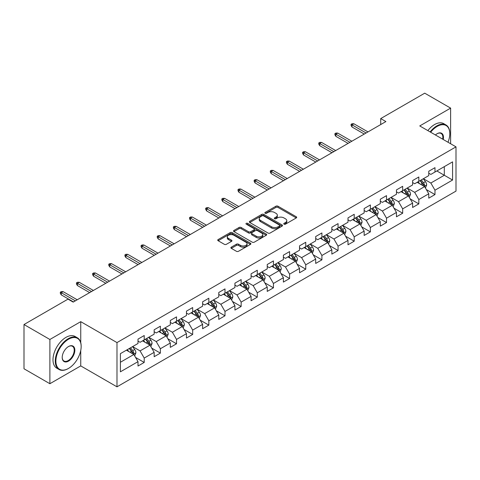 <?xml version="1.0" encoding="UTF-8"?>
<svg xmlns="http://www.w3.org/2000/svg" width="480" height="480" viewBox="0 0 480 480"><rect width="100%" height="100%" fill="white"/><g stroke="black" fill="none" stroke-linecap="round" stroke-linejoin="round"><path stroke-width="0.72" d="M284.034 224.172A1.008 0.582 0 0 0 285.462 224.172L296.256 217.938A1.44 0.828 0 0 0 296.682 217.356A1.44 0.828 0 0 0 296.256 216.768L277.962 206.202A1.44 0.828 0 0 0 275.934 206.202L265.134 212.436A1.008 0.582 0 0 0 264.84 212.85A1.008 0.582 0 0 0 265.134 213.258A1.008 0.582 0 0 0 266.556 213.258L267.954 212.454A4.602 2.658 0 0 1 274.458 212.454L275.982 213.336A4.602 2.658 0 0 1 277.332 215.214A4.602 2.658 0 0 1 275.982 217.086L274.584 217.896A1.008 0.582 0 0 0 274.29 218.304A1.008 0.582 0 0 0 274.584 218.718A1.008 0.582 0 0 0 276.006 218.718L277.404 217.908A4.602 2.658 0 0 1 283.908 217.908L285.432 218.79A4.602 2.658 0 0 1 286.782 220.668A4.602 2.658 0 0 1 285.432 222.546L284.034 223.356A1.008 0.582 0 0 0 283.74 223.764A1.008 0.582 0 0 0 284.034 224.172L284.034 223.356M231.312 247.164A1.44 0.828 0 0 0 230.892 247.752A1.44 0.828 0 0 0 231.312 248.334L236.442 251.298A1.44 0.828 0 0 0 238.476 251.298L250.47 244.374A1.44 0.828 0 0 0 250.89 243.786A1.44 0.828 0 0 0 250.47 243.204L232.176 232.638A1.44 0.828 0 0 0 230.142 232.638L218.148 239.562A1.44 0.828 0 0 0 217.728 240.15A1.44 0.828 0 0 0 218.148 240.738L224.352 244.314A1.44 0.828 0 0 0 226.38 244.314L231.516 241.356A1.44 0.828 0 0 0 231.936 240.768A1.44 0.828 0 0 0 231.516 240.18L228.438 238.404A3.846 2.22 0 0 1 227.316 236.832A3.846 2.22 0 0 1 229.686 234.786A3.846 2.22 0 0 1 233.88 235.266L245.922 242.22A3.846 2.22 0 0 1 247.05 243.786A3.846 2.22 0 0 1 244.674 245.838A3.846 2.22 0 0 1 240.486 245.358L238.476 244.2A1.44 0.828 0 0 0 236.442 244.2L231.312 247.164L231.312 248.334M80.742 321.66L49.884 339.48L24 324.534L24 368.772L49.884 383.718L80.742 365.904L116.988 386.826L116.988 342.588L80.742 321.66L80.742 342.66M450.618 143.748L450.618 108.12L419.76 125.934L456 146.856L116.988 342.588M450.618 108.12L424.728 93.174L380.718 118.584L380.718 124.56M24 324.534L68.01 299.124L73.188 302.112L385.896 121.572L380.718 118.584M268.056 233.052A1.44 0.828 0 0 0 270.084 233.052L282.078 226.128A1.44 0.828 0 0 0 282.504 225.54A1.44 0.828 0 0 0 282.078 224.952L263.784 214.392A1.44 0.828 0 0 0 261.75 214.392L249.762 221.316A1.44 0.828 0 0 0 249.336 221.898A1.44 0.828 0 0 0 249.762 222.486L268.056 233.052M246.654 224.394A1.008 0.582 0 0 1 247.674 224.532L247.674 223.338L266.274 234.078A1.44 0.828 0 0 1 266.694 234.666A1.44 0.828 0 0 1 266.274 235.248L254.28 242.172A1.44 0.828 0 0 1 252.252 242.172L233.952 231.612L233.952 230.436A1.44 0.828 0 0 0 233.532 231.024A1.44 0.828 0 0 0 233.952 231.612M233.952 230.436L239.088 227.478A1.44 0.828 0 0 1 241.122 227.478L248.538 231.762A1.44 0.828 0 0 0 250.572 231.762L253.98 229.794A1.44 0.828 0 0 0 254.4 229.206A1.44 0.828 0 0 0 253.98 228.618L246.252 224.16A1.008 0.582 0 0 1 245.958 223.752A1.008 0.582 0 0 1 246.576 223.212A1.008 0.582 0 0 1 247.674 223.338M116.988 386.826L456 191.1L456 146.856M135.57 357.444L144.216 362.436L144.216 358.068L154.158 352.332L154.158 356.694L160.374 353.106L160.374 348.744L170.31 343.008L170.31 347.37L176.526 343.782L176.526 339.42L186.468 333.678L186.468 338.046L192.678 334.458L192.678 330.09L202.62 324.354L202.62 328.716L208.83 325.128L208.83 320.766L218.772 315.03L218.772 319.392L224.988 315.804L224.988 311.442L234.924 305.7L234.924 310.068L241.14 306.48L241.14 302.112L251.082 296.376L251.082 300.738L257.292 297.15L257.292 292.788L267.234 287.052L267.234 291.414L273.444 287.826L273.444 283.464L283.386 277.722L283.386 282.09L289.602 278.502L289.602 274.134L299.538 268.398L299.538 272.76L305.754 269.172L305.754 264.81L315.696 259.068L315.696 263.436L321.906 259.848L321.906 255.486L331.848 249.744L331.848 254.106L338.058 250.524L338.058 246.156L348 240.42L348 244.782L354.21 241.194L354.21 236.832L364.152 231.09L364.152 235.458L370.368 231.87L370.368 227.508L380.304 221.766L380.304 226.128L386.52 222.546L386.52 218.178L396.462 212.442L396.462 216.804L402.672 213.216L402.672 208.854L412.614 203.112L412.614 207.48L418.824 203.892L418.824 199.53L428.766 193.788L428.766 198.15L434.982 194.568L434.982 190.2L452.58 180.036L452.58 161.862L444.3 166.644L444.3 175.254L452.58 180.036M144.216 362.436L138.006 366.024L138.006 361.656L120.402 371.82L120.402 353.646L138.006 343.482L138.006 339.12L144.216 335.532L144.216 339.894L154.158 334.158L154.158 329.796L160.374 326.208L160.374 330.57L170.31 324.834L170.31 320.466L176.526 316.878L176.526 321.246L186.468 315.504L186.468 311.142L192.678 307.554L192.678 311.916L202.62 306.18L202.62 301.812L208.83 298.23L208.83 302.592L218.772 296.856L218.772 292.488L224.988 288.9L224.988 293.268L234.924 287.526L234.924 283.164L241.14 279.576L241.14 283.938L251.082 278.202L251.082 273.834L257.292 270.252L257.292 274.614L267.234 268.872L267.234 264.51L273.444 260.922L273.444 265.29L283.386 259.548L283.386 255.186L289.602 251.598L289.602 255.96L299.538 250.224L299.538 245.856L305.754 242.274L305.754 246.636L315.696 240.894L315.696 236.532L321.906 232.944L321.906 237.312L331.848 231.57L331.848 227.208L338.058 223.62L338.058 227.982L348 222.246L348 217.878L354.21 214.296L354.21 218.658L364.152 212.916L364.152 208.554L370.368 204.966L370.368 209.334L380.304 203.592L380.304 199.23L386.52 195.642L386.52 200.004L396.462 194.268L396.462 189.9L402.672 186.318L402.672 190.68L412.614 184.938L412.614 180.576L418.824 176.988L418.824 181.356L428.766 175.614L428.766 171.252L434.982 167.664L434.982 172.026L452.58 161.862M142.56 340.854L150.018 345.156L140.076 350.898L132.624 346.59M138.006 341.094L140.076 342.288L144.216 339.894M140.076 350.898L144.216 358.068M150.018 345.156L154.158 352.332M158.718 331.53L166.17 335.832L156.228 341.568L148.776 337.266M154.158 331.764L156.228 332.964L160.374 330.57M156.228 341.568L160.374 348.744M166.17 335.832L170.31 343.008M174.87 322.2L182.322 326.508L172.386 332.244L164.928 327.942M170.31 322.44L172.386 323.634L176.526 321.246M172.386 332.244L176.526 339.42M182.322 326.508L186.468 333.678M191.022 312.876L198.48 317.178L188.538 322.92L181.08 318.612M186.468 313.116L188.538 314.31L192.678 311.916M188.538 322.92L192.678 330.09M198.48 317.178L202.62 324.354M207.174 303.546L214.632 307.854L204.69 313.59L197.232 309.288M202.62 303.786L204.69 304.986L208.83 302.592M204.69 313.59L208.83 320.766M214.632 307.854L218.772 315.03M223.326 294.222L230.784 298.53L220.842 304.266L213.39 299.964M218.772 294.462L220.842 295.656L224.988 293.268M220.842 304.266L224.988 311.442M230.784 298.53L234.924 305.7M239.484 284.898L246.936 289.2L237 294.942L229.542 290.634M234.924 285.138L237 286.332L241.14 283.938M237 294.942L241.14 302.112M246.936 289.2L251.082 296.376M255.636 275.568L263.094 279.876L253.152 285.612L245.694 281.31M251.082 275.808L253.152 277.008L257.292 274.614M253.152 285.612L257.292 292.788M263.094 279.876L267.234 287.052M271.788 266.244L279.246 270.546L269.304 276.288L261.846 271.986M267.234 266.484L269.304 267.678L273.444 265.29M269.304 276.288L273.444 283.464M279.246 270.546L283.386 277.722M287.94 256.92L295.398 261.222L285.456 266.964L278.004 262.656M283.386 257.16L285.456 258.354L289.602 255.96M285.456 266.964L289.602 274.134M295.398 261.222L299.538 268.398M304.098 247.59L311.55 251.898L301.608 257.634L294.156 253.332M299.538 247.83L301.608 249.03L305.754 246.636M301.608 257.634L305.754 264.81M311.55 251.898L315.696 259.068M320.25 238.266L327.702 242.568L317.766 248.31L310.308 244.008M315.696 238.506L317.766 239.7L321.906 237.312M317.766 248.31L321.906 255.486M327.702 242.568L331.848 249.744M336.402 228.942L343.86 233.244L333.918 238.986L326.46 234.678M331.848 229.182L333.918 230.376L338.058 227.982M333.918 238.986L338.058 246.156M343.86 233.244L348 240.42M352.554 219.612L360.012 223.92L350.07 229.656L342.618 225.354M348 219.852L350.07 221.046L354.21 218.658M350.07 229.656L354.21 236.832M360.012 223.92L364.152 231.09M368.712 210.288L376.164 214.59L366.222 220.332L358.77 216.03M364.152 210.528L366.222 211.722L370.368 209.334M366.222 220.332L370.368 227.508M376.164 214.59L380.304 221.766M384.864 200.964L392.316 205.266L382.38 211.008L374.922 206.7M380.304 201.204L382.38 202.398L386.52 200.004M382.38 211.008L386.52 218.178M392.316 205.266L396.462 212.442M401.016 191.634L408.474 195.942L398.532 201.678L391.074 197.376M396.462 191.874L398.532 193.068L402.672 190.68M398.532 201.678L402.672 208.854M408.474 195.942L412.614 203.112M417.168 182.31L424.626 186.612L414.684 192.354L407.226 188.046M412.614 182.55L414.684 183.744L418.824 181.356M414.684 192.354L418.824 199.53M424.626 186.612L428.766 193.788M436.842 170.952L444.3 175.254L430.836 183.03L423.384 178.722M428.766 173.22L430.836 174.42L434.982 172.026M430.836 183.03L434.982 190.2M49.884 339.48L49.884 383.718M120.402 362.256L133.866 354.486L126.408 350.178M133.866 354.486L138.006 361.656M426.336 189.576L434.982 194.568M410.178 198.9L418.824 203.892M394.026 208.224L402.672 213.216M377.874 217.554L386.52 222.546M361.722 226.878L370.368 231.87M345.564 236.202L354.21 241.194M329.412 245.532L338.058 250.524M313.26 254.856L321.906 259.848M297.108 264.18L305.754 269.172M280.956 273.51L289.602 278.502M264.798 282.834L273.444 287.826M248.646 292.158L257.292 297.15M232.494 301.488L241.14 306.48M216.342 310.812L224.988 315.804M200.184 320.136L208.83 325.128M184.032 329.466L192.678 334.458M167.88 338.79L176.526 343.782M151.728 348.12L160.374 353.106M80.742 365.904L80.742 350.478M284.436 224.316L285.432 223.74A4.602 2.658 0 0 0 286.782 221.862L286.782 220.668M277.332 215.214L277.332 216.408A4.602 2.658 0 0 1 275.982 218.286L274.986 218.862M296.256 216.768L296.256 217.938L277.962 207.402A1.44 0.828 0 0 0 275.934 207.402L265.536 213.402M282.06 226.134L263.784 215.586A1.44 0.828 0 0 0 261.75 215.586L249.78 222.498M279.54 225.948A1.008 0.582 0 0 0 279.834 225.54A1.008 0.582 0 0 0 279.54 225.126L263.478 215.856A1.008 0.582 0 0 0 262.056 215.856L260.586 216.708A4.602 2.658 0 0 0 259.236 218.586A4.602 2.658 0 0 0 260.586 220.464L271.56 226.8A4.602 2.658 0 0 0 278.064 226.8L279.54 225.948L279.54 227.148A1.008 0.582 0 0 0 279.834 226.734L279.834 225.54M259.236 218.586L259.236 219.78A4.602 2.658 0 0 0 260.586 221.658L260.586 220.464M279.54 227.148L278.064 227.994A4.602 2.658 0 0 1 271.56 227.994L260.586 221.658M233.976 231.624L239.088 228.672L239.088 227.478M254.4 229.206L254.4 230.4A1.44 0.828 0 0 1 253.98 230.988L250.572 232.956A1.44 0.828 0 0 1 248.538 232.956L241.122 228.672A1.44 0.828 0 0 0 239.088 228.672M247.674 224.532L266.256 235.26M256.236 236.202A3.846 2.22 0 0 0 260.43 236.688A3.846 2.22 0 0 0 262.8 234.636A3.846 2.22 0 0 0 261.678 233.064L257.43 230.616A1.44 0.828 0 0 0 255.402 230.616L251.994 232.578A1.44 0.828 0 0 0 251.574 233.166A1.44 0.828 0 0 0 251.994 233.754L256.236 236.202L256.236 237.402A3.846 2.22 0 0 0 260.43 237.882A3.846 2.22 0 0 0 262.8 235.83L262.8 234.636M251.574 233.166L251.574 234.366A1.44 0.828 0 0 0 251.994 234.948L251.994 233.754M256.236 237.402L251.994 234.948M247.05 243.786L247.05 244.986A3.846 2.22 0 0 1 244.674 247.038A3.846 2.22 0 0 1 240.486 246.552L238.476 245.394A1.44 0.828 0 0 0 236.442 245.394L231.33 248.346M227.316 236.832L227.316 238.032A3.846 2.22 0 0 0 228.438 239.598L228.438 238.404M231.516 240.18L231.516 241.356L228.438 239.598M250.452 244.386L232.176 233.832A1.44 0.828 0 0 0 230.142 233.832L218.166 240.75L218.148 239.562M425.442 188.034L426.672 184.926A3.882 2.238 -120 0 0 425.436 181.626L423.3 178.77M419.574 183.696L418.122 181.758M424.026 186.27L424.578 185.094A3.882 2.238 -120 0 0 423.468 182.76L421.332 179.904M420.36 180.468L422.73 183.63A1.974 1.14 60 0 1 423.09 184.236L424.578 185.094M420.09 180.624L422.226 183.474A3.882 2.238 60 0 1 423.336 185.808M366.12 132.99L352.02 124.848L352.02 126.996L351.084 125.502L351.084 124.308L352.02 124.848L353.88 123.768L367.986 131.91M352.02 126.996L364.254 134.064M351.084 124.308L352.122 123.708L353.88 123.768M447.996 142.236A17.868 10.314 120 0 0 449.79 133.704A17.868 10.314 120 0 0 437.154 126.414A17.868 10.314 120 0 0 430.662 132.234M430.128 131.922A18.306 10.566 -60 0 1 436.842 125.874A18.306 10.566 -60 0 1 445.998 124.968A18.306 10.566 -60 0 1 449.79 133.35A18.306 10.566 -60 0 1 449.784 133.53M435.426 134.982A8.934 5.16 -60 0 1 437.154 133.704L437.154 133.704A8.934 5.16 -60 0 1 443.232 139.488M427.848 130.608A18.306 10.566 -60 0 1 434.568 124.56A18.306 10.566 -60 0 1 443.718 123.654L445.998 124.968M442.668 139.158A8.496 4.902 120 0 0 441.09 133.464A8.496 4.902 120 0 0 436.998 133.8M68.214 368.592L68.526 368.412A17.868 10.314 120 0 0 81.156 346.53A17.868 10.314 120 0 0 68.526 339.24A17.868 10.314 120 0 0 55.89 361.122A17.868 10.314 120 0 0 68.526 368.412L68.214 368.592A18.306 10.566 -60 0 1 59.064 369.498A18.306 10.566 -60 0 1 56.256 354.834A18.306 10.566 -60 0 1 68.214 338.7A18.306 10.566 -60 0 1 77.37 337.794A18.306 10.566 -60 0 1 81.156 346.176A18.306 10.566 -60 0 1 81.156 346.356M68.526 361.122A8.934 5.16 -60 0 1 62.208 357.474A8.934 5.16 -60 0 1 68.526 346.53L68.526 346.53A8.934 5.16 -60 0 1 74.844 350.178A8.934 5.16 -60 0 1 68.526 361.122M62.208 357.288A8.496 4.902 120 0 0 63.966 361.002A8.496 4.902 120 0 0 68.214 360.582A8.496 4.902 120 0 0 73.764 353.1A8.496 4.902 120 0 0 72.462 346.29A8.496 4.902 120 0 0 68.37 346.626M59.064 369.498L56.784 368.184A18.306 10.566 -60 0 1 53.976 353.514A18.306 10.566 -60 0 1 65.934 337.386A18.306 10.566 -60 0 1 75.09 336.48L77.37 337.794M409.29 197.358L410.52 194.256A3.882 2.238 -120 0 0 409.284 190.95L407.148 188.094M403.422 193.026L401.97 191.088M407.874 195.594L408.426 194.418A3.882 2.238 -120 0 0 407.316 192.084L405.18 189.234M404.208 189.792L406.578 192.96A1.974 1.14 60 0 1 406.938 193.56L408.426 194.418M403.938 189.948L406.074 192.804A3.882 2.238 60 0 1 407.184 195.138M393.138 206.682L394.368 203.58A3.882 2.238 -120 0 0 393.132 200.274L390.99 197.424M387.264 202.35L385.818 200.412M391.716 204.918L392.274 203.748A3.882 2.238 -120 0 0 391.164 201.414L389.028 198.558M388.05 199.122L390.426 202.284A1.974 1.14 60 0 1 390.786 202.884L392.274 203.748M387.78 199.278L389.922 202.128A3.882 2.238 60 0 1 391.032 204.462M349.968 142.314L335.862 134.172L335.862 136.326L334.932 134.832L334.932 133.632L335.862 134.172L337.728 133.098L351.834 141.24M335.862 136.326L348.102 143.394M334.932 133.632L335.97 133.038L337.728 133.098M333.816 151.644L319.71 143.496L319.71 145.65L318.78 144.156L318.78 142.962L319.71 143.496L321.576 142.422L335.676 150.564M319.71 145.65L331.95 152.718M318.78 142.962L319.812 142.362L321.576 142.422M376.98 216.012L378.216 212.904A3.882 2.238 -120 0 0 376.974 209.604L374.838 206.748M371.112 211.674L369.66 209.736M375.564 214.248L376.122 213.072A3.882 2.238 -120 0 0 375.006 210.738L372.87 207.882M371.898 208.446L374.268 211.614A1.974 1.14 60 0 1 374.628 212.214L376.122 213.072M371.628 208.602L373.764 211.458A3.882 2.238 60 0 1 374.88 213.792M360.828 225.336L362.064 222.234A3.882 2.238 -120 0 0 360.822 218.928L358.686 216.078M354.96 221.004L353.508 219.066M359.412 223.572L359.964 222.396A3.882 2.238 -120 0 0 358.854 220.062L356.718 217.212M355.746 217.77L358.116 220.938A1.974 1.14 60 0 1 358.476 221.538L359.964 222.396M355.476 217.926L357.612 220.782A3.882 2.238 60 0 1 358.722 223.116M344.676 234.66L345.906 231.558A3.882 2.238 -120 0 0 344.67 228.252L342.534 225.402M338.808 230.328L337.356 228.39M343.26 232.896L343.812 231.726A3.882 2.238 -120 0 0 342.702 229.392L340.566 226.536M339.594 227.1L341.964 230.262A1.974 1.14 60 0 1 342.324 230.862L343.812 231.726M339.324 227.256L341.46 230.106A3.882 2.238 60 0 1 342.57 232.44M317.658 160.968L303.558 152.826L303.558 154.98L302.628 153.48L302.628 152.286L303.558 152.826L305.424 151.746L319.524 159.894M303.558 154.98L315.798 162.042M302.628 152.286L303.66 151.686L305.424 151.746M301.506 170.292L287.406 162.15L287.406 164.304L286.47 162.81L286.47 161.61L287.406 162.15L289.266 161.076L303.372 169.218M287.406 164.304L299.646 171.372M286.47 161.61L287.508 161.016L289.266 161.076M285.354 179.622L271.248 171.48L271.248 173.628L270.318 172.134L270.318 170.94L271.248 171.48L273.114 170.4L287.22 178.542M271.248 173.628L283.488 180.696M270.318 170.94L271.356 170.34L273.114 170.4M269.202 188.946L255.096 180.804L255.096 182.958L254.166 181.458L254.166 180.264L255.096 180.804L256.962 179.73L271.062 187.872M255.096 182.958L267.336 190.02M254.166 180.264L255.198 179.67L256.962 179.73M253.044 198.27L238.944 190.128L238.944 192.282L238.014 190.788L238.014 189.594L238.944 190.128L240.81 189.054L254.91 197.196M238.944 192.282L251.184 199.35M238.014 189.594L239.046 188.994L240.81 189.054M236.892 207.6L222.792 199.458L222.792 201.606L221.856 200.112L221.856 198.918L222.792 199.458L224.652 198.378L238.758 206.52M222.792 201.606L235.032 208.674M221.856 198.918L222.894 198.318L224.652 198.378M220.74 216.924L206.64 208.782L206.64 210.936L205.704 209.436L205.704 208.242L206.64 208.782L208.5 207.708L222.606 215.85M206.64 210.936L218.874 217.998M205.704 208.242L206.742 207.648L208.5 207.708M204.588 226.248L190.482 218.106L190.482 220.26L189.552 218.766L189.552 217.572L190.482 218.106L192.348 217.032L206.448 225.174M190.482 220.26L202.722 227.328M189.552 217.572L190.59 216.972L192.348 217.032M188.436 235.578L174.33 227.436L174.33 229.584L173.4 228.09L173.4 226.896L174.33 227.436L176.196 226.356L190.296 234.498M174.33 229.584L186.57 236.652M173.4 226.896L174.432 226.296L176.196 226.356M172.278 244.902L158.178 236.76L158.178 238.914L157.242 237.42L157.242 236.22L158.178 236.76L160.038 235.686L174.144 243.828M158.178 238.914L170.418 245.976M157.242 236.22L158.28 235.626L160.038 235.686M156.126 254.226L142.026 246.084L142.026 248.238L141.09 246.744L141.09 245.55L142.026 246.084L143.886 245.01L157.992 253.152M142.026 248.238L154.26 255.306M141.09 245.55L142.128 244.95L143.886 245.01M139.974 263.556L125.868 255.414L125.868 257.562L124.938 256.068L124.938 254.874L125.868 255.414L127.734 254.334L141.834 262.476M125.868 257.562L138.108 264.63M124.938 254.874L125.976 254.274L127.734 254.334M123.822 272.88L109.716 264.738L109.716 266.892L108.786 265.398L108.786 264.198L109.716 264.738L111.582 263.664L125.682 271.806M109.716 266.892L121.956 273.954M108.786 264.198L109.818 263.604L111.582 263.664M107.664 282.204L93.564 274.062L93.564 276.216L92.634 274.722L92.634 273.528L93.564 274.062L95.43 272.988L109.53 281.13M93.564 276.216L105.804 283.284M92.634 273.528L93.666 272.928L95.43 272.988M328.524 243.99L329.754 240.882A3.882 2.238 -120 0 0 328.518 237.582L326.376 234.726M322.656 239.652L321.204 237.714M327.102 242.226L327.66 241.05A3.882 2.238 -120 0 0 326.55 238.716L324.414 235.866M323.442 236.424L325.812 239.592A1.974 1.14 60 0 1 326.172 240.192L327.66 241.05M323.166 236.58L325.308 239.436A3.882 2.238 60 0 1 326.418 241.77M312.372 253.314L313.602 250.212A3.882 2.238 -120 0 0 312.36 246.906L310.224 244.056M306.498 248.982L305.046 247.044M310.95 251.55L311.508 250.374A3.882 2.238 -120 0 0 310.398 248.04L308.256 245.19M307.284 245.748L309.654 248.916A1.974 1.14 60 0 1 310.014 249.516L311.508 250.374M307.014 245.904L309.15 248.76A3.882 2.238 60 0 1 310.266 251.094M296.214 262.638L297.45 259.536A3.882 2.238 -120 0 0 296.208 256.23L294.072 253.38M290.346 258.306L288.894 256.368M294.798 260.874L295.35 259.704A3.882 2.238 -120 0 0 294.24 257.37L292.104 254.514M291.132 255.078L293.502 258.24A1.974 1.14 60 0 1 293.862 258.84L295.35 259.704M290.862 255.234L292.998 258.084A3.882 2.238 60 0 1 294.108 260.418M280.062 271.968L281.292 268.86A3.882 2.238 -120 0 0 280.056 265.56L277.92 262.704M274.194 267.63L272.742 265.692M278.646 270.204L279.198 269.028A3.882 2.238 -120 0 0 278.088 266.694L275.952 263.844M274.98 264.402L277.35 267.57A1.974 1.14 60 0 1 277.71 268.17L279.198 269.028M274.71 264.558L276.846 267.414A3.882 2.238 60 0 1 277.956 269.748M263.91 281.292L265.14 278.19A3.882 2.238 -120 0 0 263.904 274.884L261.768 272.034M258.042 276.96L256.59 275.022M262.488 279.528L263.046 278.352A3.882 2.238 -120 0 0 261.936 276.018L259.8 273.168M258.828 273.726L261.198 276.894A1.974 1.14 60 0 1 261.558 277.494L263.046 278.352M258.558 273.882L260.694 276.738A3.882 2.238 60 0 1 261.804 279.072M247.758 290.616L248.988 287.514A3.882 2.238 -120 0 0 247.752 284.208L245.61 281.358M241.884 286.284L240.432 284.346M246.336 288.852L246.894 287.682A3.882 2.238 -120 0 0 245.784 285.348L243.642 282.492M242.67 283.056L245.046 286.218A1.974 1.14 60 0 1 245.4 286.818L246.894 287.682M242.4 283.212L244.542 286.062A3.882 2.238 60 0 1 245.652 288.396M231.6 299.946L232.836 296.844A3.882 2.238 -120 0 0 231.594 293.538L229.458 290.682M225.732 295.608L224.28 293.67M230.184 298.182L230.742 297.006A3.882 2.238 -120 0 0 229.626 294.672L227.49 291.822M226.518 292.38L228.888 295.548A1.974 1.14 60 0 1 229.248 296.148L230.742 297.006M226.248 292.536L228.384 295.392A3.882 2.238 60 0 1 229.494 297.726M215.448 309.27L216.678 306.168A3.882 2.238 -120 0 0 215.442 302.862L213.306 300.012M209.58 304.938L208.128 303M214.032 307.506L214.584 306.33A3.882 2.238 -120 0 0 213.474 303.996L211.338 301.146M210.366 301.704L212.736 304.872A1.974 1.14 60 0 1 213.096 305.472L214.584 306.33M210.096 301.866L212.232 304.716A3.882 2.238 60 0 1 213.342 307.05M199.296 318.594L200.526 315.492A3.882 2.238 -120 0 0 199.29 312.186L197.154 309.336M193.428 314.262L191.976 312.324M197.874 316.83L198.432 315.66A3.882 2.238 -120 0 0 197.322 313.326L195.186 310.47M194.214 311.034L196.584 314.196A1.974 1.14 60 0 1 196.944 314.796L198.432 315.66M193.944 311.19L196.08 314.04A3.882 2.238 60 0 1 197.19 316.374M183.144 327.924L184.374 324.822A3.882 2.238 -120 0 0 183.138 321.516L180.996 318.66M177.27 323.592L175.818 321.654M181.722 326.16L182.28 324.984A3.882 2.238 -120 0 0 181.17 322.65L179.028 319.8M178.056 320.358L180.432 323.526A1.974 1.14 60 0 1 180.786 324.126L182.28 324.984M177.786 320.514L179.928 323.37A3.882 2.238 60 0 1 181.038 325.704M166.986 337.248L168.222 334.146A3.882 2.238 -120 0 0 166.98 330.84L164.844 327.99M161.118 332.916L159.666 330.978M165.57 335.484L166.128 334.308A3.882 2.238 -120 0 0 165.012 331.974L162.876 329.124M161.904 329.688L164.274 332.85A1.974 1.14 60 0 1 164.634 333.45L166.128 334.308M161.634 329.844L163.77 332.694A3.882 2.238 60 0 1 164.88 335.028M150.834 346.572L152.07 343.47A3.882 2.238 -120 0 0 150.828 340.17L148.692 337.314M144.966 342.24L143.514 340.302M149.418 344.808L149.97 343.638A3.882 2.238 -120 0 0 148.86 341.304L146.724 338.448M145.752 339.012L148.122 342.174A1.974 1.14 60 0 1 148.482 342.774L149.97 343.638M145.482 339.168L147.618 342.018A3.882 2.238 60 0 1 148.728 344.352M91.512 291.534L77.412 283.392L77.412 285.54L76.476 284.046L76.476 282.852L77.412 283.392L79.272 282.312L93.378 290.454M77.412 285.54L89.646 292.608M76.476 282.852L77.514 282.252L79.272 282.312M134.682 355.902L135.912 352.8A3.882 2.238 -120 0 0 134.676 349.494L132.54 346.638M128.814 351.57L127.362 349.632M133.266 354.138L133.818 352.962A3.882 2.238 -120 0 0 132.708 350.628L130.572 347.778M129.6 348.336L131.97 351.504A1.974 1.14 60 0 1 132.33 352.104L133.818 352.962M129.33 348.492L131.466 351.348A3.882 2.238 60 0 1 132.576 353.682M75.36 300.858L61.254 292.716L61.254 294.87L60.324 293.376L60.324 292.176L61.254 292.716L63.12 291.642L77.226 299.784M61.254 294.87L73.494 301.932M60.324 292.176L61.362 291.582L63.12 291.642M285.432 223.74L285.432 222.546M274.584 218.718L274.584 217.896M275.982 218.286L275.982 217.086M265.134 213.258L265.134 212.436M275.934 207.402L275.934 206.202M277.962 207.402L277.962 206.202M249.762 222.486L249.762 221.316M261.75 215.586L261.75 214.392M263.784 215.586L263.784 214.392M282.078 226.128L282.078 224.952M271.56 227.994L271.56 226.8M278.064 227.994L278.064 226.8M241.122 228.672L241.122 227.478M248.538 232.956L248.538 231.762M250.572 232.956L250.572 231.762M253.98 230.988L253.98 229.794M266.274 235.248L266.274 234.078M236.442 245.394L236.442 244.2M238.476 245.394L238.476 244.2M240.486 246.552L240.486 245.358M230.142 233.832L230.142 232.638M232.176 233.832L232.176 232.638M250.47 244.374L250.47 243.204M424.242 186.396L426.648 185.004M423.468 182.76L425.436 181.626M420.708 184.356L422.226 183.474M408.09 195.72L410.496 194.328M407.316 192.084L409.284 190.95M404.556 193.68L406.074 192.804M391.938 205.044L394.344 203.658M391.164 201.414L393.132 200.274M388.404 203.004L389.922 202.128M375.78 214.374L378.192 212.982M375.006 210.738L376.974 209.604M372.246 212.334L373.764 211.458M359.628 223.698L362.034 222.306M358.854 220.062L360.822 218.928M356.094 221.658L357.612 220.782M343.476 233.022L345.882 231.636M342.702 229.392L344.67 228.252M339.942 230.982L341.46 230.106M327.324 242.352L329.73 240.96M326.55 238.716L328.518 237.582M323.79 240.312L325.308 239.436M311.166 251.676L313.578 250.284M310.398 248.04L312.36 246.906M307.638 249.636L309.15 248.76M295.014 261L297.42 259.614M294.24 257.37L296.208 256.23M291.48 258.96L292.998 258.084M278.862 270.33L281.268 268.938M278.088 266.694L280.056 265.56M275.328 268.29L276.846 267.414M262.71 279.654L265.116 278.262M261.936 276.018L263.904 274.884M259.176 277.614L260.694 276.738M246.552 288.978L248.964 287.592M245.784 285.348L247.752 284.208M243.024 286.938L244.542 286.062M230.4 298.308L232.806 296.916M229.626 294.672L231.594 293.538M226.866 296.268L228.384 295.392M214.248 307.632L216.654 306.24M213.474 303.996L215.442 302.862M210.714 305.592L212.232 304.716M198.096 316.956L200.502 315.57M197.322 313.326L199.29 312.186M194.562 314.916L196.08 314.04M181.938 326.286L184.35 324.894M181.17 322.65L183.138 321.516M178.41 324.246L179.928 323.37M165.786 335.61L168.198 334.218M165.012 331.974L166.98 330.84M162.252 333.57L163.77 332.694M149.634 344.934L152.04 343.548M148.86 341.304L150.828 340.17M146.1 342.894L147.618 342.018M133.482 354.264L135.888 352.872M132.708 350.628L134.676 349.494M129.948 352.224L131.466 351.348M449.79 133.704L449.79 133.35M81.156 346.53L81.156 346.176"/></g></svg>
